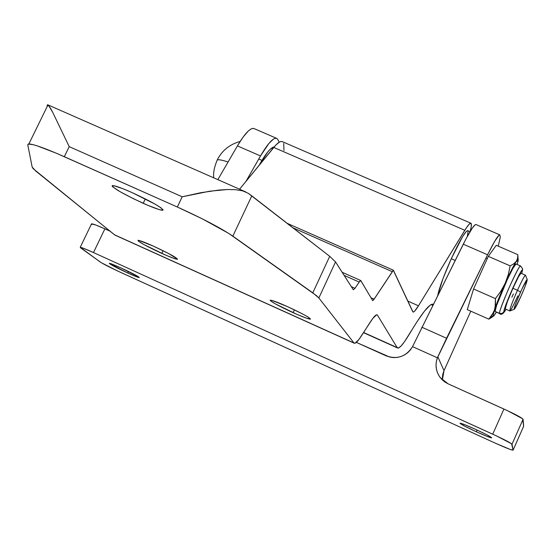 <?xml version="1.0" encoding="UTF-8"?>
<svg xmlns="http://www.w3.org/2000/svg" width="555" height="555" viewBox="0 0 555 555"><rect width="100%" height="100%" fill="white"/><g stroke="black" fill="none" stroke-linecap="round" stroke-linejoin="round"><path stroke-width="0.83" d="M127.726 272.991L128.462 271.457L127.726 272.991L137.03 276.938L139.118 277.569L138.951 277.111L120.789 267.836C132.347 273.22 138.507 276.459 139.27 277.562C138.257 277.535 134.407 276.008 127.726 272.991C116.231 267.635 110.091 264.402 109.307 263.285L120.789 267.836L111.423 263.868L109.411 263.278L109.675 263.778L127.726 272.991M476.343 431.776L477.113 430.063L476.343 431.776L487.346 436.487L491.702 437.742L486.742 434.745L475.288 429.223C485.493 433.948 490.967 436.806 491.695 437.805C490.523 437.86 485.403 435.848 476.343 431.776C466.179 427.072 460.726 424.221 459.998 423.215C461.143 423.16 466.242 425.158 475.288 429.223L464.181 424.478L459.998 423.305L465.062 426.344L476.343 431.776M448.128 383.845L507.631 410.749L522.685 418.789L523.636 426.33L513.077 450.119L510.184 449.432L495.483 443.237L117.271 270.833L101.253 262.681L80.725 247.96L80.302 247.308L82.563 247.946L93.483 252.553L496.447 435.897L511.599 443.792L513.077 450.119L512.008 444.222L523.074 419.275C521.853 417.762 515.47 414.356 503.926 409.042L492.729 434.183C504.294 439.525 510.718 442.869 512.008 444.222L523.074 419.275L523.649 426.268L513.07 450.167C511.738 450.223 505.876 447.913 495.483 443.237L120.532 272.339C110.417 267.663 103.619 264.201 100.136 261.96L80.225 247.315C81.412 247.357 85.831 249.105 93.483 252.553L104.881 228.847L109.973 231.144L104.881 228.847C97.222 225.427 92.782 223.748 91.547 223.811L96.001 225.094L104.881 228.847L93.483 252.553L492.729 434.183L503.926 409.042L448.128 383.845L440.302 377.671C435.869 371.531 434.905 364.906 437.402 357.808L436.348 361.52L436.022 365.37L436.431 369.214L437.555 372.918L439.366 376.352L441.787 379.384L444.742 381.916L448.128 383.845M356.324 342.386L389.714 357.066L393.53 357.6L397.38 357.406L401.126 356.497L404.637 354.888L407.779 352.654L410.443 349.872L412.538 346.639L437.402 357.808L487.561 254.773C494.116 241.585 498.196 234.945 499.812 234.855L500.312 237.041L498.251 246.177L500.312 237.041L499.833 234.862L499.098 235.119L494.63 241.397L487.561 254.773L463.265 244.193L487.561 254.773L446.567 338.259L421.814 327.207L446.567 338.259L437.826 356.803L444.007 370.643L470.813 311.182L444.007 370.643L437.826 356.803L437.402 357.808L412.538 346.639C406.114 356.636 397.29 359.702 386.079 355.824L356.324 342.386M92.005 224.539L91.478 224.012M523.608 426.358L513.077 450.147M442.335 377.913L442.814 374.195L444.007 370.643L442.384 379.981M253.899 128.51L252.428 128.434L250.548 129.26L248.342 130.98L243.173 136.988L237.415 145.896L217.851 179.647L237.415 145.896L260.503 155.941L245.99 181.339L260.503 155.941C267.815 143.488 273.178 137.612 276.598 138.327L277.687 139.319L276.647 138.348L275.204 138.285L273.386 139.138L268.821 143.53L260.503 155.941L237.415 145.896C244.804 133.512 250.291 127.719 253.899 128.51L276.598 138.327M279.227 142.205L277.687 139.319L279.227 142.205M499.812 234.855L475.94 224.532C474.13 224.532 469.905 231.088 463.265 244.193L412.538 346.639L465.86 239.129L472.374 227.987L475.149 224.761L476.01 224.56M143.211 203.297C122.565 193.681 112.332 187.777 112.505 185.571C114.961 185.585 121.399 187.888 131.819 192.474L122.627 188.603L113.608 185.654L112.353 185.599L112.082 186.015L112.783 186.889L120.248 191.794L133.394 198.697L147.901 205.336L159.049 209.547L162.698 210.255L163.114 209.908L161.019 207.854L155.303 204.254L131.819 192.474C152.528 202.124 162.837 208.049 162.733 210.255C160.291 210.283 153.784 207.958 143.211 203.297L145.313 198.898L143.211 203.297M293.089 312.666C278.492 305.902 270.882 301.74 270.257 300.186C271.894 300.089 277.653 302.246 287.539 306.644L272.082 300.463L270.174 300.241L270.382 300.678L275.37 303.897L296.904 314.352L306.36 318.147L310.516 319.132L307.886 316.926L302.655 313.984L287.539 306.644C302.191 313.436 309.843 317.606 310.481 319.153C308.83 319.264 303.037 317.099 293.089 312.666L294.4 309.836L293.089 312.666M161.838 253.413C146.492 246.281 138.535 241.918 137.966 240.329C139.548 240.322 144.702 242.257 153.416 246.149L139.111 240.481L138.084 240.315L138.306 241.078L143.981 244.595L165.508 255.036L174.277 258.526L177.538 259.123L168.526 253.482L153.416 246.149C168.831 253.316 176.823 257.693 177.399 259.268C175.803 259.289 170.614 257.333 161.838 253.413L163.114 250.728L161.838 253.413M354.187 343.177L114.92 235.084L35.7 170.989L32.169 167.062L27.764 144.716L28.874 143.953C33.661 144.154 45.475 148.4 64.325 156.697L69.215 146.638L52.787 112.498L48.673 105.478L47.328 104.86L47.91 104.86L50.512 108.197L52.787 112.498L69.215 146.638L182.2 196.789L209.825 191.184L227.515 189.512L235.577 189.692L242.674 190.858L248.224 193.279L242.674 190.858L235.577 189.692L227.515 189.512L218.823 190.067L200.598 192.745L182.2 196.789L177.329 207.015L64.325 156.697L69.215 146.638L182.2 196.789L177.329 207.015L202.291 218.843L228.736 233.405L316.614 295.753L318.854 297.973L353.972 342.976L114.455 234.772L33.189 168.692L32.169 167.062L27.764 144.716L28.236 144.043L33.127 144.661L37.449 145.944L56.513 153.298L177.329 207.015C202.408 218.386 220.911 228.091 232.836 236.132L312.798 292.839L318.854 297.973L353.972 342.976L355.054 343.212L358.995 339.369L372.821 318.397L376.526 314.838L377.476 315.171L397.151 347.583L398.663 347.943L401.203 345.862L404.65 341.471L417.117 321.588L424.45 311.168L429.889 305.396L431.852 304.272L433.247 304.3C430.291 303.037 423.479 311.091 412.809 328.463L408.862 334.963C403.11 344.377 399.336 348.72 397.526 347.971L363.594 332.48L397.151 347.583L377.476 315.171L376.651 314.803L377.178 314.872C376.026 314.345 373.702 316.787 370.206 322.184L361.687 335.463C357.961 341.221 355.464 343.795 354.194 343.177L115.294 235.258M329.712 256.32L248.224 193.279L251.803 195.866L232.836 236.132L251.803 195.866L329.712 256.32L312.798 292.839L329.712 256.32L335.532 261.904L318.854 297.973L335.532 261.904L329.712 256.32M47.328 104.86L46.995 106.921L47.328 104.86M353.299 289.772L335.532 261.904L353.299 289.772L354.999 288.309L351.322 286.671L354.999 288.309L353.299 289.772M360.84 280.636L359.765 281.253L354.999 288.309L359.175 282.065L360.75 280.546L372.634 300.539L360.84 280.636M470.196 231.379L471.292 226.322L471.264 223.637L470.834 223.2L469.155 224.206L466.477 227.675L418.477 305.805L414.682 311.112L413.454 312.035L412.747 311.73L393.28 270.209L373.598 299.915L372.703 300.616L374.132 299.152L370.976 297.744L374.132 299.152L393.377 270.216L413.003 312.021C413.891 312.354 415.716 310.28 418.477 305.805L407.772 301.046L418.477 305.805L464.806 230.29C467.879 225.316 469.905 222.957 470.883 223.214C471.771 223.609 471.542 226.336 470.196 231.379M283.973 150.523L283.709 143.468M282.342 141.664L280.885 141.525L279.422 142.094L275.821 145.07L239.559 189.2L273.74 147.436L464.806 230.29L273.74 147.436C277.5 142.892 280.324 140.949 282.204 141.601L470.883 223.214M432.928 304.938L431.617 304.355L432.928 304.938M432.865 305.07L431.429 304.438L432.865 305.07M292.95 227.793L392.059 271.575L292.95 227.793M344.114 275.363L359.175 282.065L344.114 275.363M274.163 146.922C270.66 147.457 265.678 153.548 259.213 165.189L267.801 151.862L270.486 148.976L274.163 146.922M455.156 260.427L451.284 258.734C443.986 275.093 439.47 287.282 437.749 295.295L442.945 278.721L451.284 258.734L455.156 260.427M467.407 236.229L468.066 231.241M467.74 230.658L466.415 231.296L462.648 236.506L451.284 258.734C459.672 240.683 465.139 231.317 467.685 230.637L470.036 231.657M527.222 279.54L525.543 275.301C524.808 275.1 522.116 280.088 517.475 290.265L520.534 292.062C524.392 283.591 526.626 279.429 527.236 279.574C527.07 281.593 524.919 287.31 520.784 296.717L514.624 308.885L514.214 309.308L514.145 308.448L515.872 303.245L521.832 289.21L527.111 279.498L525.384 285.693L520.784 296.717C517.413 304.161 515.227 308.358 514.228 309.301C513.777 308.455 515.879 302.711 520.534 292.062L517.475 290.265C521.811 280.733 524.475 275.71 525.474 275.204L520.229 272.914M512.931 288.274L517.475 290.265L512.931 288.274L518.634 276.55L520.972 273.24C519.869 271.686 504.426 306.589 505.23 308.809L507.353 301.705L512.931 288.274M228.077 162.005C221.896 159.972 218.268 159.32 217.199 160.048L216.977 160.52L217.199 160.048C218.268 159.32 221.896 159.972 228.077 162.005M517.836 295.87C513.5 305.416 510.829 310.453 509.816 310.98C509.643 309.211 512.203 302.308 517.475 290.265C511.883 303.058 509.372 309.954 509.941 310.96L514.18 309.322M509.816 310.98L505.445 308.989M520.583 265.977L520.562 265.97C520 264.971 515.935 272.748 508.359 289.287C501.755 305.146 498.834 313.186 499.583 313.395L502.095 313.464L503.905 311.764C502.955 308.844 522.685 264.86 522.387 270.549L522.63 268.828L522.387 270.549L521.624 270.764L519.556 274.108L512.896 287.795L506.382 303.481L503.739 312.083L502.095 313.464L499.583 313.395C498.411 310.529 519.057 263.875 520.562 265.97L520.583 265.977M522.637 268.863L520.562 265.97L516.067 264.013C514.485 261.884 493.846 308.518 495.095 311.411L499.583 313.395L495.095 311.411L496.593 305.451L507.367 279.422L512.924 268.363L515.97 264.013M495.109 314.144L493.797 315.864L493.104 315.837L488.816 319.146L492.493 316.898L488.816 319.146L467.261 309.614L473.568 288.988L495.448 298.611L495.15 307.31L493.104 315.837L493.298 316.135L494.311 315.275L496.33 312.146L495.109 314.137M517.191 264.499L518.12 260.85L518.197 259.969L517.697 259.636L515.415 262.737L511.613 269.737L501.914 290.758L493.464 312.521L488.816 319.146L493.104 315.837L494.47 309.995C496.801 302.968 500.381 294.053 505.196 283.258L500.853 291.229L495.448 298.611L473.568 288.988L488.303 256.341L496.267 245.317L517.787 254.655L496.267 245.317L488.303 256.341L510.17 265.866L488.303 256.341L473.568 288.988L467.261 309.614L488.816 319.146L492.16 314.872L494.47 309.995L495.518 304.515L495.448 298.611L500.853 291.229L505.196 283.258C510.017 272.602 513.743 265.262 516.365 261.232L513.812 263.805L510.17 265.866L508.276 274.683L505.196 283.258L508.276 274.683L510.17 265.866L513.812 263.805L518.197 260.094L517.191 264.499M495.4 311.639L499.708 313.637C501.2 315.323 503.329 313.887 506.084 309.336M517.787 254.655L517.642 258.137L516.365 261.232L517.642 258.137L517.787 254.655M520.708 266.317L522.63 268.828M503.905 311.764L504.752 311.362L506.063 309.322M521.714 273.566L522.387 270.549M513.382 293.921L511.849 297.279M91.547 223.811L80.225 247.315M47.91 104.86L245.803 191.947M397.526 347.971L363.49 332.653M431.138 304.577L432.754 305.292M393.377 270.216L287.199 223.332M360.729 280.532L342.144 272.276M162.733 210.255L163.017 209.658M28.874 143.953L47.987 104.895M258.755 159.001L261.946 160.388M485.979 257.992L487.297 258.568M240.121 141.449C229.617 144.376 221.972 150.578 217.199 160.048C214.161 167.471 213.037 173.41 213.828 177.877M493.006 316.489L493.534 316.066M517.836 255.314L518.176 259.802M521.735 273.573L522.657 269.39"/></g></svg>
